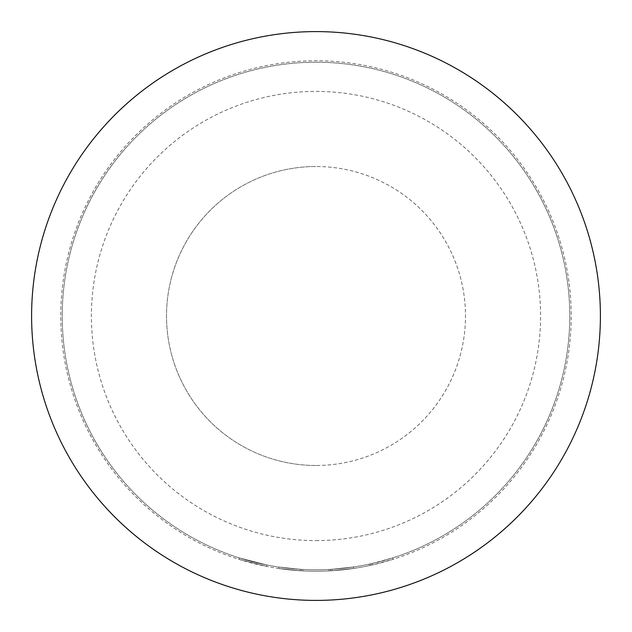 <?xml version="1.0" encoding="UTF-8"?>
<svg xmlns="http://www.w3.org/2000/svg" width="632" height="632" viewBox="0 0 632 632"><rect width="100%" height="100%" fill="white"/><g stroke="black" fill="none" stroke-linecap="round" stroke-linejoin="round"><path stroke-width="0.47" stroke-dasharray="3.16 2.37" d="M266.83 564.961L239.41 557.938L266.83 564.961L266.546 566.391L238.967 559.328L266.546 566.391L266.83 564.961M353.32 567.015A253.772 253.772 0 0 1 316 569.772A253.772 253.772 0 0 0 353.32 567.015L332.132 569.258L332.219 570.712L332.132 569.258A253.772 253.772 0 0 1 316 569.772A253.772 253.772 0 0 0 329.09 569.432A253.772 253.772 0 0 1 316 569.772A253.772 253.772 0 0 0 369.048 564.163L370.542 563.839A253.772 253.772 0 0 0 392.591 557.938L372.027 563.507A253.772 253.772 0 0 1 316 569.772A253.772 253.772 0 0 0 353.32 567.015A253.772 253.772 0 0 1 316 569.772A253.772 253.772 0 0 0 353.32 567.015A253.772 253.772 0 0 1 316 569.772A253.772 253.772 0 0 0 353.32 567.015A253.772 253.772 0 0 1 316 569.772A253.772 253.772 0 0 0 332.132 569.258A253.772 253.772 0 0 1 316 569.772A253.772 253.772 0 0 0 329.09 569.432L330.607 569.353L330.694 570.807L330.607 569.353L330.694 570.807L330.607 569.353L329.09 569.432L330.607 569.353A253.772 253.772 0 0 0 353.32 567.015A253.772 253.772 0 0 1 316 569.772A253.772 253.772 0 0 0 569.772 316A253.772 253.772 0 0 0 316 62.228A253.772 253.772 0 0 0 62.228 316A253.772 253.772 0 0 0 316 569.772A253.772 253.772 0 0 0 569.772 316A253.772 253.772 0 0 0 316 62.228A253.772 253.772 0 0 0 62.228 316A253.772 253.772 0 0 0 316 569.772A253.772 253.772 0 0 1 278.981 567.054A253.772 253.772 0 0 0 316 569.772A253.772 253.772 0 0 1 303.218 569.448A253.772 253.772 0 0 0 316 569.772A253.772 253.772 0 0 1 300.176 569.282A253.772 253.772 0 0 0 316 569.772A253.772 253.772 0 0 1 303.218 569.448A253.772 253.772 0 0 0 316 569.772A253.772 253.772 0 0 1 300.176 569.282A253.772 253.772 0 0 0 316 569.772A253.772 253.772 0 0 1 278.981 567.054A253.772 253.772 0 0 0 316 569.772A253.772 253.772 0 0 1 278.981 567.054A253.772 253.772 0 0 0 316 569.772A253.772 253.772 0 0 1 303.218 569.448L301.693 569.369L303.218 569.448A253.772 253.772 0 0 0 316 569.772A253.772 253.772 0 0 1 300.176 569.282L278.981 567.054L300.176 569.282A253.772 253.772 0 0 0 353.32 567.015L353.533 568.452L332.219 570.712L353.533 568.452A255.233 255.233 0 0 1 316 571.233A255.233 255.233 0 0 0 571.233 316A255.233 255.233 0 0 0 316 60.767A255.233 255.233 0 0 0 60.767 316A255.233 255.233 0 0 0 316 571.233A255.233 255.233 0 0 0 571.233 316A255.233 255.233 0 0 0 316 60.767A255.233 255.233 0 0 0 60.767 316A255.233 255.233 0 0 0 353.533 568.452A255.233 255.233 0 0 1 316 571.233A255.233 255.233 0 0 0 353.533 568.452A255.233 255.233 0 0 1 330.694 570.807L329.161 570.894A255.233 255.233 0 0 1 316 571.233A255.233 255.233 0 0 0 332.219 570.712L353.533 568.452A255.233 255.233 0 0 1 316 571.233A255.233 255.233 0 0 0 332.219 570.712A255.233 255.233 0 0 1 316 571.233A255.233 255.233 0 0 0 372.343 564.937L393.033 559.328A255.233 255.233 0 0 1 370.85 565.269L369.357 565.593A255.233 255.233 0 0 1 316 571.233A255.233 255.233 0 0 0 353.533 568.452A255.233 255.233 0 0 1 316 571.233A255.233 255.233 0 0 0 353.533 568.452A255.233 255.233 0 0 1 316 571.233A255.233 255.233 0 0 0 353.533 568.452L353.32 567.015L353.533 568.452L353.32 567.015L353.533 568.452L353.32 567.015L353.533 568.452L353.32 567.015L353.533 568.452L353.32 567.015L332.132 569.258L353.32 567.015L353.533 568.452M316 465.492A149.492 149.492 0 0 1 166.508 316A149.492 149.492 0 0 1 316 166.508A149.492 149.492 0 0 0 166.508 316A149.492 149.492 0 0 0 316 465.492A149.492 149.492 0 0 0 465.492 316A149.492 149.492 0 0 0 316 166.508A149.492 149.492 0 0 1 465.492 316A149.492 149.492 0 0 1 316 465.492M316 540.605A224.605 224.605 0 0 0 540.605 316A224.605 224.605 0 0 0 316 91.395A224.605 224.605 0 0 0 91.395 316A224.605 224.605 0 0 0 316 540.605M303.139 570.909A255.233 255.233 0 0 0 329.161 570.894A255.233 255.233 0 0 1 303.139 570.909L301.614 570.822L303.139 570.909A255.233 255.233 0 0 0 316 571.233A255.233 255.233 0 0 1 303.139 570.909L301.614 570.822L303.139 570.909A255.233 255.233 0 0 0 316 571.233A255.233 255.233 0 0 1 278.767 568.5A255.233 255.233 0 0 0 316 571.233A255.233 255.233 0 0 1 300.082 570.736L278.767 568.5L300.082 570.736A255.233 255.233 0 0 0 316 571.233A255.233 255.233 0 0 1 300.082 570.736L278.767 568.5L300.082 570.736A255.233 255.233 0 0 0 316 571.233A255.233 255.233 0 0 1 278.767 568.5A255.233 255.233 0 0 0 316 571.233A255.233 255.233 0 0 1 278.767 568.5A255.233 255.233 0 0 0 316 571.233A255.233 255.233 0 0 1 300.082 570.736L278.767 568.5L300.082 570.736A255.233 255.233 0 0 0 316 571.233A255.233 255.233 0 0 1 303.139 570.909L301.614 570.822L303.139 570.909L303.218 569.448L303.139 570.909M316 600.4A284.4 284.4 0 0 0 600.4 316A284.4 284.4 0 0 0 316 31.6A284.4 284.4 0 0 0 31.6 316A284.4 284.4 0 0 0 316 600.4M278.981 567.054L278.767 568.5M301.693 569.369L301.614 570.822L301.693 569.369M300.176 569.282L300.082 570.736L300.176 569.282M392.591 557.938L393.033 559.328L392.591 557.938M329.09 569.432L329.161 570.894M369.048 564.163L369.357 565.593M370.542 563.839L370.85 565.269L370.542 563.839M238.967 559.328L239.41 557.938L238.967 559.328M372.027 563.507L372.343 564.937M332.132 569.258L332.219 570.712"/><path stroke-width="0.95" d="M316 600.4A284.4 284.4 0 0 0 600.4 316A284.4 284.4 0 0 0 316 31.6A284.4 284.4 0 0 0 31.6 316A284.4 284.4 0 0 0 316 600.4"/></g></svg>
